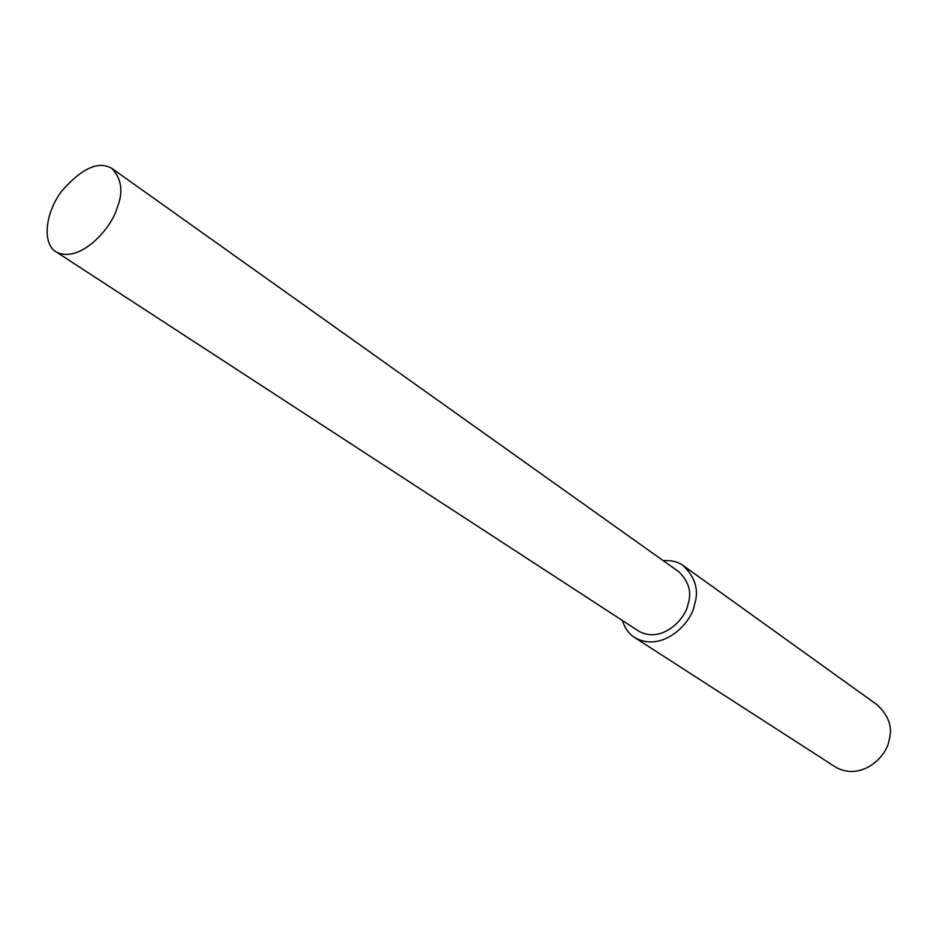 <?xml version="1.0" encoding="UTF-8"?>
<svg xmlns="http://www.w3.org/2000/svg" width="937" height="937" viewBox="0 0 937 937"><rect width="100%" height="100%" fill="white"/><g stroke="black" fill="none" stroke-linecap="round" stroke-linejoin="round"><path stroke-width="1.41" d="M622.414 620.505C624.792 628.27 628.985 634.021 635.005 637.769L835.734 767.192C861.864 781.716 887.175 755.936 889.014 740.312C892.879 727.756 888.967 715.962 877.278 704.917L683.178 565.538C677.826 561.72 671.161 560.092 663.197 560.654M635.005 637.769C662.81 653.019 691.717 622.707 694.422 604.939C699.213 590.556 695.465 577.426 683.178 565.538M56.185 251.912L638.917 631.257C661.885 643.942 685.767 618.9 688.004 604.248C691.986 592.348 688.871 581.49 678.669 571.652L111.878 168.414C98.49 160.555 81.683 168.227 61.455 191.429C44.297 214.608 42.61 244.416 56.185 251.912C79.95 264.257 111.772 227.738 116.879 208.471C123.497 192.448 121.833 179.096 111.878 168.414"/></g></svg>
